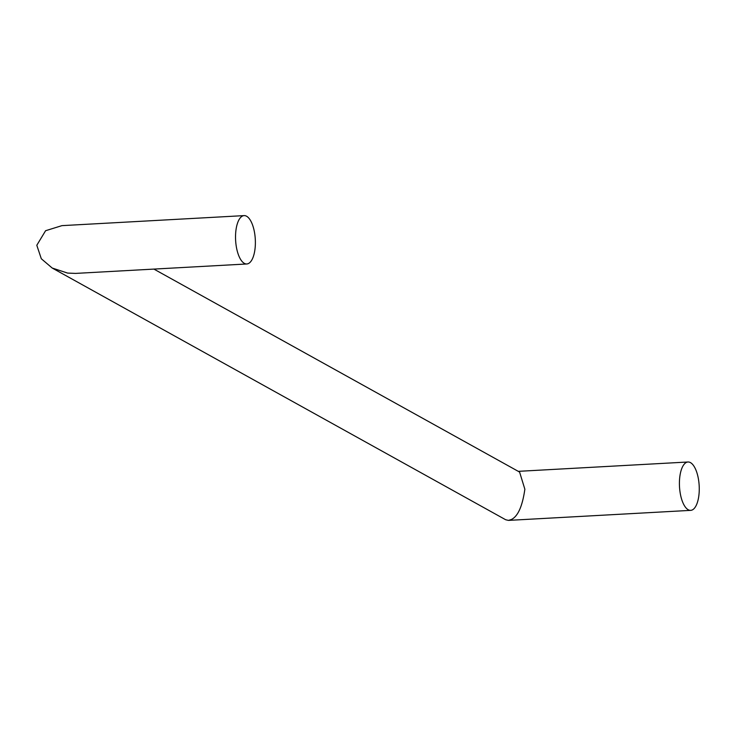 <?xml version="1.0" encoding="UTF-8"?>
<svg xmlns="http://www.w3.org/2000/svg" width="736" height="736" viewBox="0 0 736 736"><rect width="100%" height="100%" fill="white"/><g stroke="black" fill="none" stroke-linecap="round" stroke-linejoin="round"><path stroke-width="1.1" d="M246.781 263.976L75.56 273.406L67.602 273.084L52.201 268.033L41.308 258.75L36.8 245.263L45.595 230.718L61.944 225.639L244.122 215.611A24.214 9.853 -93.2 0 1 255.318 245.272A24.214 9.853 -93.2 0 1 246.781 263.976A24.214 9.853 -93.2 0 1 235.594 234.315A24.214 9.853 -93.2 0 1 244.122 215.611M153.907 269.091L519.588 472.07L524.86 489.21C522.44 506.147 517.988 516.23 511.483 519.46L508.484 520.389L505.678 519.745L52.201 268.033M679.475 480.7A24.214 9.853 86.8 0 0 690.672 510.361A24.214 9.853 86.8 0 0 699.2 491.648A24.214 9.853 -93.2 0 0 688.004 461.996A24.214 9.853 -93.2 0 0 679.475 480.7M508.484 520.389L690.672 510.361M518.282 471.344L688.004 461.996"/></g></svg>

